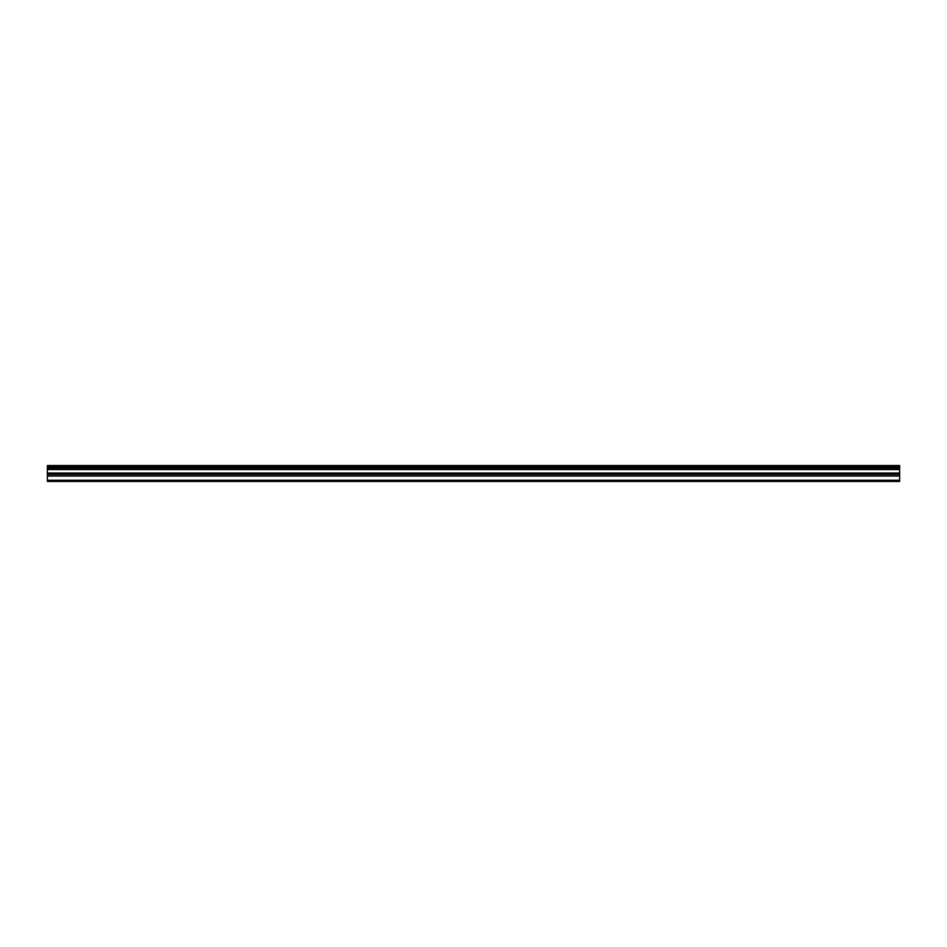 <?xml version="1.0" encoding="UTF-8"?>
<svg xmlns="http://www.w3.org/2000/svg" width="947" height="947" viewBox="0 0 947 947"><rect width="100%" height="100%" fill="white"/><g stroke="black" fill="none" stroke-linecap="round" stroke-linejoin="round"><path stroke-width="1.42" d="M47.35 480.247L47.35 465.545L899.65 465.545L899.65 481.455L47.35 481.455L47.35 480.247L899.65 480.247M47.35 476.045L899.65 476.045M47.35 469.558L899.65 469.558M47.35 468.256L899.65 468.256M899.65 466.528L47.35 466.528M47.35 467.806L899.65 467.806M899.65 473.074L47.35 473.074M47.35 474.483L899.65 474.483"/></g></svg>
